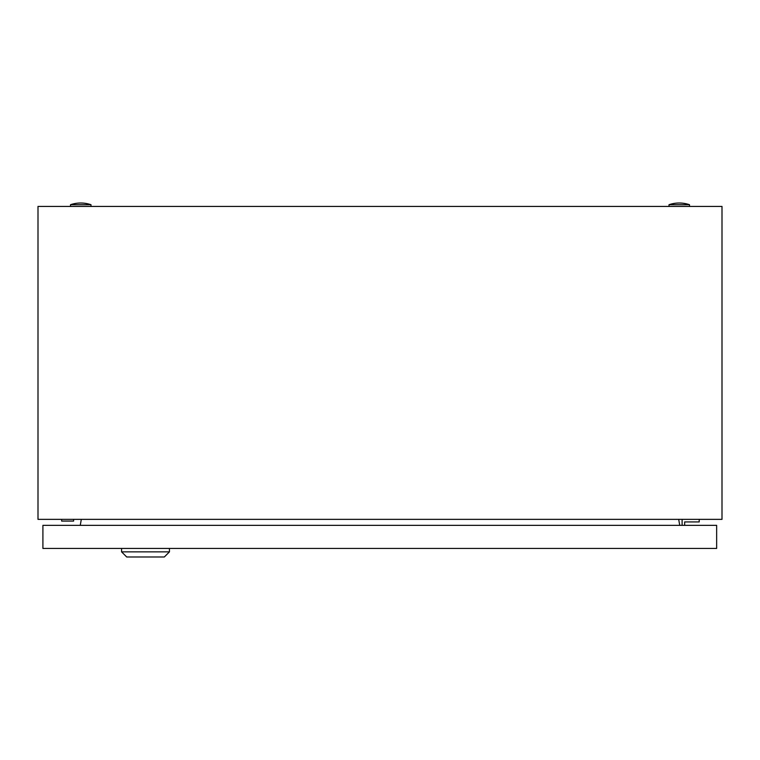 <?xml version="1.0" encoding="UTF-8"?>
<svg xmlns="http://www.w3.org/2000/svg" width="760" height="760" viewBox="0 0 760 760"><rect width="100%" height="100%" fill="white"/><g stroke="black" fill="none" stroke-linecap="round" stroke-linejoin="round"><path stroke-width="1.14" d="M38 519.365L38 206.435L722 206.435L722 519.365L38 519.365M81.311 519.365L80.256 525.35M679.744 525.35L678.689 519.365M668.99 204.725A31.635 31.635 0 0 1 689.51 204.725L668.99 204.725L668.99 206.435M70.49 204.725A31.635 31.635 0 0 1 91.01 204.725L70.49 204.725L70.49 206.435M61.645 519.365L61.645 521.075L73.615 521.075L73.615 519.365M684.674 525.35L684.674 521.93L699.209 521.93L699.209 519.365M682.109 519.365L682.109 525.35M169.452 551.855L164.321 556.985L126.701 556.985L121.572 551.855L169.452 551.855L169.452 548.435M121.572 551.855L121.572 548.435M42.911 548.435L42.911 525.35L716.651 525.35L716.651 548.435L42.911 548.435M689.51 204.725L689.51 206.435M91.01 204.725L91.01 206.435"/></g></svg>
